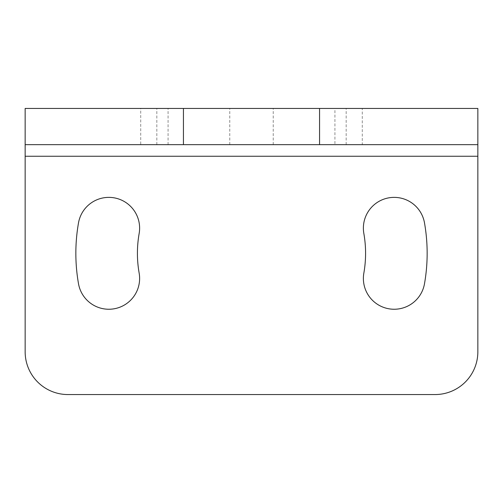 <?xml version="1.0" encoding="UTF-8"?>
<svg xmlns="http://www.w3.org/2000/svg" width="503" height="503" viewBox="0 0 503 503"><rect width="100%" height="100%" fill="white"/><g stroke="black" fill="none" stroke-linecap="round" stroke-linejoin="round"><path stroke-width="0.38" stroke-dasharray="2.52 1.89" d="M435.076 394.553L67.924 394.553M25.15 351.779L25.15 108.447L25.15 144.663L477.85 144.663L477.85 108.447L25.15 108.447M477.85 351.779L477.85 108.447M78.518 222.81A30.784 30.784 0 0 1 114.181 197.842A30.784 30.784 0 0 1 139.155 233.499A114.08 114.08 0 0 0 139.155 273.123A30.784 30.784 0 0 1 114.181 308.779A30.784 30.784 0 0 1 78.518 283.811A175.648 175.648 0 0 1 78.518 222.81M424.482 283.811A30.784 30.784 0 0 1 388.819 308.779A30.784 30.784 0 0 1 363.845 273.123A114.08 114.08 0 0 0 363.845 233.499A30.784 30.784 0 0 1 388.819 197.842A30.784 30.784 0 0 1 424.482 222.81A175.648 175.648 0 0 1 424.482 283.811M251.5 144.663L229.77 144.663L251.5 144.663M168.077 144.663L168.077 108.447L140.721 108.447L140.721 144.663L334.923 144.663L334.923 108.447L362.279 108.447L362.279 144.663L334.923 144.663M140.721 144.663L362.279 144.663M251.5 108.447L273.23 108.447L251.5 108.447M140.721 108.447L362.279 108.447M168.077 108.447L334.923 108.447M477.85 156.251L25.15 156.251M346.171 144.663L346.171 108.447M156.829 144.663L156.829 108.447M229.77 144.663L229.77 108.447M273.23 144.663L273.23 108.447"/><path stroke-width="0.75" d="M67.924 394.553A42.774 42.774 0 0 1 25.15 351.779A42.774 42.774 0 0 0 67.924 394.553L435.076 394.553A42.774 42.774 0 0 0 477.85 351.779A42.774 42.774 0 0 1 435.076 394.553M477.85 351.779L477.85 144.663L25.15 144.663L25.15 108.447L477.85 108.447L477.85 144.663M25.15 351.779L25.15 144.663M363.845 233.499A114.08 114.08 0 0 1 363.845 273.123A30.784 30.784 0 0 0 388.819 308.779A30.784 30.784 0 0 0 424.482 283.811A175.648 175.648 0 0 0 424.482 222.81A30.784 30.784 0 0 0 388.819 197.842A30.784 30.784 0 0 0 363.845 233.499M139.155 273.123A114.08 114.08 0 0 1 139.155 233.499A30.784 30.784 0 0 0 114.181 197.842A30.784 30.784 0 0 0 78.518 222.81A175.648 175.648 0 0 0 78.518 283.811A30.784 30.784 0 0 0 114.181 308.779A30.784 30.784 0 0 0 139.155 273.123M477.85 156.251L25.15 156.251M319.562 144.663L319.562 108.447M183.438 144.663L183.438 108.447"/></g></svg>
